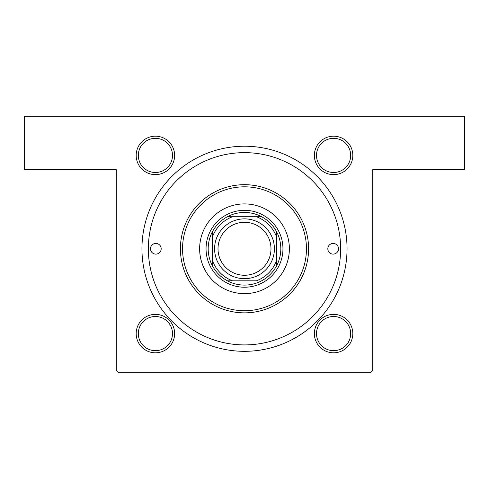 <?xml version="1.0" encoding="UTF-8"?>
<svg xmlns="http://www.w3.org/2000/svg" width="489" height="489" viewBox="0 0 489 489"><rect width="100%" height="100%" fill="white"/><g stroke="black" fill="none" stroke-linecap="round" stroke-linejoin="round"><path stroke-width="0.73" d="M155.41 136.186A19.23 19.23 0 0 1 174.64 155.41A19.23 19.23 0 0 1 155.41 174.64A19.23 19.23 0 0 1 136.186 155.41A19.23 19.23 0 0 1 155.41 136.186M155.41 172.501A17.091 17.091 0 0 0 172.501 155.41A17.091 17.091 0 0 0 155.41 138.32A17.091 17.091 0 0 0 138.32 155.41A17.091 17.091 0 0 0 155.41 172.501M333.59 136.186A19.23 19.23 0 0 1 352.813 155.41A19.23 19.23 0 0 1 333.59 174.64A19.23 19.23 0 0 1 314.36 155.41A19.23 19.23 0 0 1 333.59 136.186M333.59 172.501A17.091 17.091 0 0 0 350.68 155.41A17.091 17.091 0 0 0 333.59 138.32A17.091 17.091 0 0 0 316.499 155.41A17.091 17.091 0 0 0 333.59 172.501M333.59 314.36A19.23 19.23 0 0 1 352.813 333.59A19.23 19.23 0 0 1 333.59 352.813A19.23 19.23 0 0 1 314.36 333.59A19.23 19.23 0 0 1 333.59 314.36M333.59 350.68A17.091 17.091 0 0 0 350.68 333.59A17.091 17.091 0 0 0 333.59 316.499A17.091 17.091 0 0 0 316.499 333.59A17.091 17.091 0 0 0 333.59 350.68M155.41 314.36A19.23 19.23 0 0 1 174.64 333.59A19.23 19.23 0 0 1 155.41 352.813A19.23 19.23 0 0 1 136.186 333.59A19.23 19.23 0 0 1 155.41 314.36M155.41 350.68A17.091 17.091 0 0 0 172.501 333.59A17.091 17.091 0 0 0 155.41 316.499A17.091 17.091 0 0 0 138.32 333.59A17.091 17.091 0 0 0 155.41 350.68M244.5 146.223A102.549 102.549 0 0 1 347.049 248.773A102.549 102.549 0 0 1 244.5 351.322A102.549 102.549 0 0 1 141.951 248.773A102.549 102.549 0 0 1 244.5 146.223M24.45 116.315L464.55 116.315L464.55 169.726L372.685 169.726L372.685 370.546L370.546 372.685L118.454 372.685L116.315 370.546L116.315 169.726L24.45 169.726L24.45 116.315M150.496 248.773A5.342 5.342 0 0 0 155.838 254.115A5.342 5.342 0 0 0 161.181 248.773A5.342 5.342 0 0 0 155.838 243.43A5.342 5.342 0 0 0 150.496 248.773M327.819 248.773A5.342 5.342 0 0 0 333.162 254.115A5.342 5.342 0 0 0 338.504 248.773A5.342 5.342 0 0 0 333.162 243.43A5.342 5.342 0 0 0 327.819 248.773M199.634 248.773A44.866 44.866 0 0 0 244.5 293.638A44.866 44.866 0 0 0 289.366 248.773A44.866 44.866 0 0 0 244.5 203.907A44.866 44.866 0 0 0 199.634 248.773M306.456 248.773A61.956 61.956 0 0 0 244.5 186.816A61.956 61.956 0 0 0 182.544 248.773A61.956 61.956 0 0 0 244.5 310.729A61.956 61.956 0 0 0 306.456 248.773M180.41 248.773A64.09 64.09 0 0 1 244.5 184.683A64.09 64.09 0 0 1 308.59 248.773A64.09 64.09 0 0 1 244.5 312.862A64.09 64.09 0 0 1 180.41 248.773M340.637 248.773A96.137 96.137 0 0 0 244.5 152.635A96.137 96.137 0 0 0 148.363 248.773A96.137 96.137 0 0 0 244.5 344.91A96.137 96.137 0 0 0 340.637 248.773M280.82 248.773A36.32 36.32 0 0 0 276.548 231.682L276.548 236.878L276.548 231.682A36.32 36.32 0 0 0 227.409 216.725L232.605 216.725L227.409 216.725A36.32 36.32 0 0 0 212.452 265.863L212.452 260.668L212.452 265.863A36.32 36.32 0 0 0 227.409 280.82L256.395 280.82A34.181 34.181 0 0 0 276.548 260.668L276.548 236.878A34.181 34.181 0 0 0 256.395 216.725L232.605 216.725A34.181 34.181 0 0 0 212.452 236.878L212.452 260.668A34.181 34.181 0 0 0 232.605 280.82L227.409 280.82A36.32 36.32 0 0 0 276.548 265.863L276.548 260.668L276.548 265.863A36.32 36.32 0 0 0 280.82 248.773M206.046 248.773A38.454 38.454 0 0 1 244.5 210.319A38.454 38.454 0 0 1 282.954 248.773A38.454 38.454 0 0 1 244.5 287.226A38.454 38.454 0 0 1 206.046 248.773M212.452 231.682L212.452 236.878L212.452 231.682M261.591 216.725L256.395 216.725L261.591 216.725M218.008 248.773A26.492 26.492 0 0 0 244.5 275.264A26.492 26.492 0 0 0 270.992 248.773A26.492 26.492 0 0 0 244.5 222.281A26.492 26.492 0 0 0 218.008 248.773M274.408 248.773A29.908 29.908 0 0 1 244.5 278.681A29.908 29.908 0 0 1 214.592 248.773A29.908 29.908 0 0 1 244.5 218.864A29.908 29.908 0 0 1 274.408 248.773"/></g></svg>
